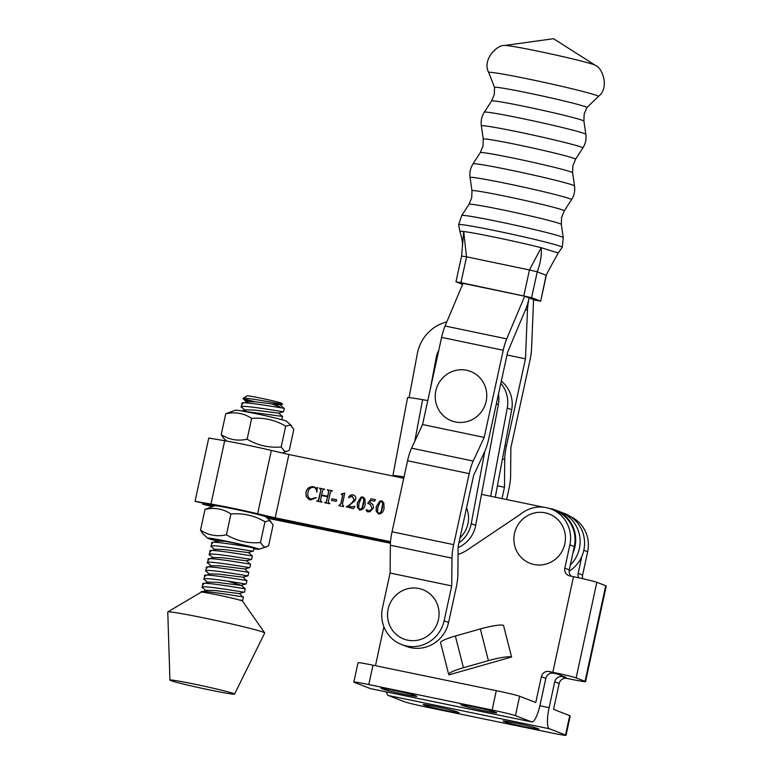 <?xml version="1.0" encoding="UTF-8"?>
<svg xmlns="http://www.w3.org/2000/svg" width="774" height="774" viewBox="0 0 774 774"><rect width="100%" height="100%" fill="white"/><g stroke="black" fill="none" stroke-linecap="round" stroke-linejoin="round"><path stroke-width="1.16" d="M425.855 705.665A17.192 0.658 -167.8 0 0 446.066 710.532A17.192 0.658 -167.8 0 0 459.021 712.68A17.192 0.658 -167.8 0 0 458.576 712.419L456.35 711.558A17.192 0.658 -167.8 0 0 438.123 707.107A17.192 0.658 -167.8 0 0 423.185 704.553A17.192 0.658 -167.8 0 0 423.63 704.804L425.855 705.665L426.039 704.795M505.77 722.161A17.192 0.658 -167.8 0 0 525.981 727.028A17.192 0.658 -167.8 0 0 538.936 729.176A17.192 0.658 -167.8 0 0 538.491 728.914L536.266 728.053A17.192 0.658 -167.8 0 0 518.038 723.603A17.192 0.658 -167.8 0 0 503.1 721.049A17.192 0.658 -167.8 0 0 503.545 721.3L505.77 722.161L505.954 721.291M393.908 690.369A17.192 0.658 12.2 0 1 414.119 695.236L416.344 696.097A17.192 0.658 12.2 0 1 416.789 696.348A17.192 0.658 12.2 0 1 401.851 693.794A17.192 0.658 12.2 0 1 383.623 689.344L381.398 688.483A17.192 0.658 12.2 0 1 380.953 688.221A17.192 0.658 12.2 0 1 393.908 690.369M473.814 706.865A17.192 0.658 12.2 0 1 494.035 711.732L496.25 712.583A17.192 0.658 12.2 0 1 496.705 712.844A17.192 0.658 12.2 0 1 481.767 710.29A17.192 0.658 12.2 0 1 463.529 705.83L461.314 704.979A17.192 0.658 12.2 0 1 460.869 704.717A17.192 0.658 12.2 0 1 473.814 706.865M519.635 696.261L515.445 715.64A19.843 0.764 -167.8 0 0 492.119 710.029L496.308 690.65A19.843 0.764 12.2 0 1 519.635 696.261L535.782 702.502L541.374 676.669A6.618 6.424 111.1 0 1 549.056 671.503L552.839 672.287L573.505 576.688L569.732 575.904A6.618 6.424 111.1 0 1 564.836 568.145L569.857 544.896A31.744 30.815 -68.9 0 0 551.107 509.05A31.744 30.815 -68.9 0 0 520.292 514.4L467.293 549.966A36.378 35.314 111.1 0 1 458.053 554.407M383.894 626.717L375.467 665.708M463.442 667.749A19.843 2.815 165.7 0 0 448.659 674.357A19.843 2.815 165.7 0 0 449.162 674.793L511.566 657.039L503.506 625.315A19.843 2.815 -14.3 0 0 480.344 628.923L455.373 636.025L463.442 667.749L488.404 660.648L480.344 628.923M515.445 715.64L531.593 721.881A19.843 4.702 101.7 0 0 531.777 721.939A19.843 4.702 101.7 0 0 540.233 704.224L545.815 678.382A6.618 6.424 111.1 0 1 553.507 673.225L557.28 674.009L566.171 677.444L562.398 676.66A6.618 6.424 -68.9 0 0 554.706 681.826L549.124 707.659A19.843 4.702 101.7 0 0 549.376 728.76L565.533 735A19.843 0.764 12.2 0 1 566.046 735.3L570.235 715.921A19.843 0.764 -167.8 0 0 569.722 715.621L553.565 709.381L559.157 683.539A6.618 6.424 111.1 0 1 566.839 678.382L570.622 679.156A19.843 0.764 -167.8 0 0 585.57 681.633A19.843 0.764 -167.8 0 0 585.047 681.343L605.723 585.734A19.843 0.764 12.2 0 1 606.236 586.034L585.57 681.633M582.861 578.71A6.618 6.424 111.1 0 1 582.619 575.024L587.65 551.765A31.744 30.815 -68.9 0 0 570.554 516.626M581.825 556.409L578.168 573.302A6.618 6.424 -68.9 0 0 578.768 577.801M549.376 728.76L388.287 695.507L404.444 701.757A19.843 0.764 12.2 0 0 427.77 707.368L551.098 732.823A19.843 0.764 12.2 0 0 566.046 735.3M388.287 695.507A19.843 4.702 -78.3 0 1 386.623 691.975M573.505 576.688A19.843 0.764 12.2 0 1 596.831 582.3L576.156 677.898L585.047 681.343M576.156 677.898A19.843 0.764 -167.8 0 0 552.839 672.287M596.831 582.3L605.723 585.734M571.367 576.243A6.618 6.424 111.1 0 1 569.277 569.867L574.308 546.608A31.744 30.815 -68.9 0 0 555.548 510.763L551.107 509.05M531.777 721.939L370.688 688.686A19.843 4.702 -78.3 0 1 370.504 688.637L531.593 721.881M353.844 682.097L358.033 662.718A19.843 0.764 12.2 0 1 372.981 665.195L368.792 684.564A19.843 0.764 -167.8 0 0 353.844 682.097A19.843 0.764 -167.8 0 0 354.357 682.387L370.504 688.637M368.792 684.564L492.119 710.029M496.308 690.65L372.981 665.195M511.566 657.039A19.843 2.815 165.7 0 0 488.404 660.648M448.659 674.357L440.59 642.633A19.843 2.815 -14.3 0 1 455.373 636.025M458.121 547.576A29.76 28.89 -68.9 0 0 475.691 525.352L498.359 404.57A29.76 28.89 -68.9 0 0 498.485 394.043M458.885 542.922A29.76 28.89 -68.9 0 0 471.25 523.63L484.824 451.29M427.79 400.584L422.594 399.665L414.777 441.277M495.283 497.208L511.701 409.727A29.76 28.89 -68.9 0 0 501.3 381.156M404.038 476.91A19.843 0.89 -169.4 0 0 392.911 475.642L407.53 397.72A19.843 0.89 10.6 0 1 422.594 399.665M446.801 321.887A39.687 38.516 -68.9 0 0 417.35 353.573L409.069 397.662M392.911 475.642A19.843 0.89 -169.4 0 0 393.424 475.952L394.401 476.329M500.836 383.285A29.76 28.89 111.1 0 1 507.26 408.004L490.687 496.26M430.267 389.235L436.333 356.92A19.843 19.263 111.1 0 1 438.752 350.428M451.735 585.918L390.106 573.041L382.482 607.909A32.411 31.463 -68.9 0 0 401.619 644.568A32.411 31.463 -68.9 0 0 406.389 645.98A32.411 31.463 -68.9 0 0 444.121 620.777L451.735 585.918L451.997 558.131A19.843 4.702 -78.2 0 1 453.68 544.654L469.208 473.63A19.843 4.702 -78.2 0 1 473.204 461.052L484.185 437.407L503.235 350.245A19.843 4.702 -78.2 0 1 506.709 338.867L524.685 296.219L463.046 283.352L524.685 296.219L533.576 299.654L531.564 348.484A19.843 4.702 101.8 0 1 529.909 360.558L510.869 447.72L510.608 475.507A19.843 4.702 101.8 0 1 508.924 488.984L506.612 499.549M390.106 573.041L390.357 545.254A19.843 4.702 -78.2 0 1 392.05 531.786L407.569 460.762A19.843 4.702 -78.2 0 1 411.575 448.175L422.556 424.539L484.185 437.407M422.556 424.539L441.606 337.377A19.843 4.702 -78.2 0 1 445.069 325.999L463.046 283.352M525.536 309.61L527.471 310.016A19.843 4.702 101.8 0 1 529.126 297.942A19.843 4.702 -78.2 0 1 525.662 309.319L507.686 351.967L488.636 439.129A19.843 4.702 -78.2 0 1 484.63 451.716L473.649 475.352L458.131 546.376L457.879 574.153A19.843 4.702 -78.2 0 1 456.186 587.63L448.572 622.499A32.411 31.463 111.1 0 1 410.839 647.703A32.411 31.463 111.1 0 1 406.069 646.29L401.619 644.568M527.471 310.016L525.469 358.836L506.419 446.008A19.843 4.702 101.8 0 0 504.725 459.485L504.474 487.262L501.997 498.591M507.018 354.985L525.469 358.836M497.421 485.791L504.474 487.262M416.915 588.182A26.451 25.677 111.1 0 1 438.829 617.507A26.451 25.677 111.1 0 1 409.698 640.504A26.451 25.677 111.1 0 1 387.774 611.179A26.451 25.677 111.1 0 1 416.915 588.182M473.727 418.763A26.451 25.677 111.1 0 1 438.577 409.581A26.451 25.677 111.1 0 1 448.252 373.455A26.451 25.677 111.1 0 1 483.411 382.637A26.451 25.677 111.1 0 1 473.727 418.763M494.547 87.404L488.713 72.495A56.144 2.129 12.3 0 1 536.769 80.786A56.144 2.129 12.3 0 1 596.957 95.579A56.144 2.129 12.3 0 1 598.389 96.46L586.866 107.576L584.157 114.078L583.906 121.121A47.253 1.79 12.3 0 0 582.677 120.444A47.253 1.79 12.3 0 0 532.928 108.186A47.253 1.79 12.3 0 0 491.587 100.949L494.296 94.447L494.547 87.394A47.253 1.79 12.3 0 1 494.547 87.394A47.253 1.79 12.3 0 1 535.25 94.447A47.253 1.79 12.3 0 1 585.647 106.841A47.253 1.79 12.3 0 1 586.866 107.576A47.253 1.79 12.3 0 1 586.856 107.586M469.015 204.259L471.724 197.747L471.976 190.704A47.253 1.79 12.3 0 1 512.678 197.757A47.253 1.79 12.3 0 1 563.075 210.151A47.253 1.79 12.3 0 1 564.294 210.876L561.585 217.388L561.334 224.431A47.253 1.79 12.3 0 0 560.105 223.754A47.253 1.79 12.3 0 0 510.356 211.495A47.253 1.79 12.3 0 0 469.015 204.259L461.759 215.472L458.634 224.644A53.038 2.012 12.3 0 1 504.551 232.626A53.038 2.012 12.3 0 1 560.889 246.49A53.038 2.012 12.3 0 1 562.263 247.293L558.257 252.982L541.2 247.709C541.8 255.294 540.475 263.334 537.233 271.838L531.603 297.661L460.936 282.645L455.963 281.804L462.6 284.406M455.963 281.804L461.594 256.03L463.713 231.532A50.358 1.906 -167.7 0 0 459.891 231.474A50.358 1.906 -167.7 0 0 459.901 231.494L458.634 224.644M461.768 256.078L466.49 256.804L463.713 231.532C475.023 232.8 517.622 241.701 541.2 247.709L529.455 269.952L466.587 256.823L460.936 282.645M533.567 299.915L540.668 301.202L546.134 275.273L537.243 271.838L529.455 269.952L523.834 295.784M546.134 275.273L551.533 265.066L546.134 275.273M540.494 301.105L531.603 297.661M369.798 502.152L373.039 504.706L373.552 507.967L369.953 511.73L367.747 511.817L365.957 510.163L366.828 509.66L368.966 511.13L372.168 508.75L370.291 504.425L367.708 503.371L371.143 498.833L375.516 499.743L374.442 501.204L370.64 500.42L369.73 502.123M367.747 511.817L367.031 511.614M367.902 511.875L366.102 510.221L366.828 509.66L367.747 510.318M368.83 511.082L372.168 508.75M348.706 497.779C349.471 495.631 350.922 494.683 353.079 494.934L352.925 494.876C355.014 495.437 355.963 496.811 355.779 498.988L354.908 500.846L348.271 506.099L351.589 506.786L354.898 506.389L353.495 508.682L346.23 506.815C349.693 505.219 352.286 502.79 354.008 499.54L352.131 496.211L348.561 497.721C349.316 495.583 350.777 494.634 352.925 494.876L353.612 495.079M331.553 500.391L331.901 498.775L336.622 499.752L336.264 501.368L331.553 500.391M317.359 487.523L316.73 492.08C316.798 489.623 315.753 488.036 313.586 487.301C310.384 487.349 308.536 489.129 308.033 492.641C307.23 495.97 308.342 498.156 311.351 499.211L316.227 497.779L310.471 499.965L309.329 499.636L306.272 496.647L305.914 492.293C306.997 488.259 309.523 486.401 313.509 486.72L316.45 488.084L317.698 487.62M314.292 487.514L313.586 487.301M310.626 499.007L316.131 497.605M315.956 487.804L316.905 488.026M214.621 505.838L195.038 501.32L208.757 438.026L224.683 440.725A39.677 1.519 12.2 0 1 271.345 450.449L288.905 454.502L275.196 517.806L390.531 541.665M572.934 552.975A32.411 31.463 -68.9 0 0 574.937 546.754A32.411 31.463 -68.9 0 0 555.79 510.153A32.411 31.463 -68.9 0 0 550.962 508.731L548.989 508.315M288.905 454.502L403.747 478.264M481.505 494.354L543.716 507.231M322.4 491.19L321.587 494.954L327.702 496.221L328.689 491.103L327.276 489.758L332.52 490.842L331.146 491.161L330.266 492.815L328.476 501.068L328.311 502.413L329.724 503.758L324.48 502.674L326.183 502.162L327.586 496.763L321.471 495.495L320.446 500.788L321.858 502.132L316.614 501.049L318.327 500.536L320.659 490.822L320.823 489.478L319.41 488.133L324.654 489.216L323.28 489.536L322.4 491.19M321.587 494.954L327.857 496.279L328.844 491.161L327.634 490.203M328.592 502.906L329.792 503.429M320.736 501.281L321.926 501.804M316.769 501.078L318.472 500.584L319.014 499.133L320.978 489.536L319.768 488.578M341.218 494.334L344.798 493.193L342.466 503.961L343.53 506.622L338.809 505.645L340.889 503.632L342.408 496.637L342.688 494.925L341.218 494.334M342.959 506.08L343.608 506.264M338.964 505.674L341.034 503.69L342.834 494.983L342.185 494.228M359.92 510.221L357.491 507.463L357.462 502.877L361.09 497.237L362.89 496.966L364.922 498.93L365.222 504.251C364.728 507.734 362.909 509.708 359.775 510.172L357.346 507.405L357.317 502.819L360.936 497.179L363.151 497.034M378.796 514.13L376.367 511.372L376.338 506.786L379.966 501.146L381.766 500.875L383.798 502.839L384.098 508.16C383.604 511.643 381.785 513.617 378.65 514.071L376.222 511.314L376.193 506.728L379.811 501.088L382.027 500.933M271.345 450.449L257.626 513.752L275.196 517.806M569.132 571.231A32.411 31.463 -68.9 0 0 583.828 550.188A32.411 31.463 -68.9 0 0 564.681 513.588L560.231 511.866A32.411 31.463 111.1 0 1 579.378 548.476A32.411 31.463 111.1 0 1 570.322 565.03A32.411 31.463 111.1 0 0 579.378 548.476A32.411 31.463 111.1 0 0 560.231 511.866L555.79 510.153M268.123 517.032L268.075 517.284A19.843 0.764 -167.8 0 1 278.301 519.248L390.473 542.458L278.301 519.248A19.843 0.764 12.2 0 1 266.382 516.626L263.237 515.89M195.038 501.32L210.963 504.029A39.677 1.519 12.2 0 1 257.626 513.752M316.885 492.138C316.953 489.681 315.898 488.094 313.741 487.359M310.703 499.036L311.506 499.269M309.406 499.665L306.272 496.647M306.417 496.705L305.914 492.293M306.059 492.351C307.143 488.317 309.677 486.459 313.654 486.778L313.509 486.72M313.654 486.778L314.554 487.039M316.111 487.862L316.605 488.142L316.111 487.862M317.05 488.084L317.504 487.572M328.553 490.668L327.779 490.261L328.553 490.668M327.431 489.816L332.52 490.871M328.737 502.965L329.521 503.371L328.737 502.965M325.138 502.461L326.183 502.162M326.328 502.21L327.586 496.763M320.881 501.339L321.645 501.746L320.881 501.339M320.697 489.042L319.914 488.636L320.697 489.042M319.565 488.191L324.654 489.245M331.698 500.42L331.901 498.775M332.046 498.833L336.613 499.781M341.315 494.006L344.478 493.135M343.027 506.109L343.608 506.283M342.834 494.983L342.34 494.286L342.834 494.983M348.271 506.099L351.744 506.844L354.55 506.312M346.375 506.864C349.838 505.277 352.431 502.848 354.163 499.588L354.008 499.54M354.163 499.588L352.276 496.269M353.079 494.934L353.679 495.108M359.765 509.592L362.3 508.054L363.722 503.516L363.587 498.001L361.4 497.808L359.02 503.41L358.691 507.899L359.92 509.631L362.155 507.996L363.944 499.675L362.609 497.45M367.863 503.419L371.143 498.833M371.288 498.891L375.496 499.762M372.313 508.808L370.291 504.425M370.436 504.484L369.15 503.826M378.641 513.501L381.176 511.962L382.598 507.415L382.462 501.91L380.276 501.707L377.896 507.318L377.567 511.798L378.796 513.539L381.031 511.904L382.811 503.584L381.485 501.349M267.552 518.377A39.677 1.519 -167.8 0 0 271.2 518.996L390.425 543.242M268.075 517.284L265.946 516.916M213.905 506.07L202.788 504.319L212.386 506.554M202.991 503.381L202.788 504.319M291.527 425.729L286.603 421.279A26.21 1.006 -167.8 0 0 285.964 420.959A26.21 1.006 -167.8 0 0 259.029 414.342A26.21 1.006 -167.8 0 0 235.48 410.201L225.747 413.751L221.229 434.591C229.065 439.738 237.695 441.277 247.129 439.216C257.665 445.408 269.013 448.001 281.175 446.995L284.648 451.31L287.067 451.31L289.321 450.139L293.83 429.309L290.356 424.984L285.683 426.155L281.175 446.995M226.763 441.093L223.531 438.161L221.229 434.591M285.683 426.155C275.147 419.963 263.799 417.37 251.647 418.386L247.129 439.216M251.647 418.386C243.81 413.239 235.18 411.691 225.747 413.751M239.398 593.503L242.833 596.88C237.908 596.222 197.525 589.149 201.279 592.294M202.691 587.94C195.58 583.983 238.489 591.413 243.849 592.168L239.379 593.59L215.037 590.533L206.726 590.33L201.163 592.158A21.159 0.813 12.2 0 1 201.182 592.139A21.159 0.813 12.2 0 1 216.633 594.722A21.159 0.813 12.2 0 1 239.379 600.005L242.668 600.401L243.442 596.889M273.503 402.615L280.285 404.841L283.71 408.208C278.35 407.453 235.441 400.023 242.552 403.98M241.798 407.472C234.686 403.525 277.585 410.946 282.955 411.71L283.574 411.72L284.329 408.227M248.628 401.503L243.578 399.278L243.617 398.329A21.159 0.813 -167.8 0 0 243.171 398.378A21.159 0.813 -167.8 0 0 243.142 398.397L243.094 398.658M243.22 398.494A21.159 0.813 -167.8 0 0 243.694 398.716A21.159 0.813 -167.8 0 0 255.391 401.812M281.842 419.702L282.549 416.422L242.533 411.091M211.583 546.928C204.471 542.971 247.37 550.391 252.74 551.156L248.261 552.578L223.928 549.521L215.617 549.308L210.073 551.011L209.319 554.513L213.663 558.364M209.802 555.132C202.691 551.175 245.6 558.596 250.96 559.36L251.579 559.37L252.334 555.877L251.714 555.867C246.355 555.103 203.446 547.682 210.557 551.63M246.509 560.695L249.944 564.062C244.574 563.308 201.666 555.887 208.787 559.834M208.022 563.327C200.911 559.379 243.82 566.8 249.18 567.565L249.799 567.574L250.553 564.082M244.729 568.9L248.164 572.267C242.794 571.512 199.895 564.082 207.006 568.039M206.252 571.531C199.131 567.584 242.039 575.005 247.409 575.769L248.019 575.779L248.773 572.286M242.959 577.104L246.384 580.471C241.024 579.707 198.115 572.286 205.226 576.243M204.471 579.736C197.36 575.788 240.259 583.209 245.629 583.964L241.149 585.386L216.817 582.338L208.506 582.125L202.982 583.78L202.208 587.321L206.552 591.172M244.449 592.197L245.223 588.685L244.603 588.675C239.243 587.911 196.335 580.49 203.446 584.447M243.578 399.278L243.617 398.329L243.578 399.278M243.171 398.378L247.1 395.853A17.86 0.687 12.2 0 1 262.918 398.61A17.86 0.687 12.2 0 1 281.513 403.167A17.86 0.687 12.2 0 1 281.978 403.409L282.549 404.299L280.256 404.928L255.923 401.87L247.603 401.658L242.088 403.322L241.314 406.863M245.658 410.713L241.314 406.853M253.495 547.663C248.135 546.899 205.226 539.478 212.337 543.425M225.176 541.268L217.388 541.103L211.873 542.768L211.099 546.309L215.433 550.159M251.56 559.389L246.49 560.782L222.148 557.725L213.837 557.512L208.312 559.176L207.538 562.717L211.882 566.568M249.779 567.584L244.71 568.987L220.367 565.929L212.057 565.717L206.532 567.381L205.768 570.912L210.102 574.772M247.999 575.788L242.93 577.181L218.587 574.134L210.276 573.921L204.762 575.575L203.988 579.116L208.322 582.967M282.549 404.299L282.2 404.251C279.114 403.66 247.409 397.575 243.617 398.329M233.709 693.591A33.069 1.267 12.2 0 1 234.561 694.094A33.069 1.267 12.2 0 1 205.691 689.112A33.069 1.267 12.2 0 1 170.783 680.569A33.069 1.267 12.2 0 1 169.932 680.085A33.069 1.267 12.2 0 1 198.502 684.98A33.069 1.267 12.2 0 1 233.709 693.591M169.932 680.085L167.764 612.002A49.604 1.896 12.2 0 1 167.823 611.915A49.604 1.896 12.2 0 1 211.844 619.597A49.604 1.896 12.2 0 1 263.431 632.252A49.604 1.896 12.2 0 1 264.698 632.909A49.604 1.896 12.2 0 1 264.718 633.006L234.561 694.094M239.379 600.005A21.159 0.813 12.2 0 1 241.972 600.817A21.159 0.813 12.2 0 1 242.514 601.098L264.698 632.909M280.12 406.921L271.819 403.931M247.603 401.658L247.428 402.509L243.394 399.132M283.545 411.729L278.485 413.132L254.143 410.075L245.832 409.862L241.827 410.965M213.179 538.578L218.075 542.516M227.633 581.11L241.178 585.308L245.213 588.666M270.813 521.328L265.888 516.868A26.21 1.006 -167.8 0 0 265.25 516.558A26.21 1.006 -167.8 0 0 238.315 509.94A26.21 1.006 -167.8 0 0 214.766 505.79L205.033 509.35L200.514 530.18C208.351 535.327 216.981 536.866 226.414 534.805C236.95 540.997 248.299 543.59 260.461 542.584L263.934 546.908L266.353 546.899L268.607 545.738L273.116 524.898L269.642 520.583L264.969 521.753L260.461 542.584M253.882 548.747A26.21 1.006 -167.8 0 0 258.864 549.288A26.21 1.006 -167.8 0 0 258.255 548.843A26.21 1.006 -167.8 0 0 229.626 541.877A26.21 1.006 -167.8 0 0 207.742 538.211A26.21 1.006 -167.8 0 0 208.38 538.53A26.21 1.006 -167.8 0 0 215.578 540.591M207.742 538.211L202.817 533.76L200.514 530.18M264.969 521.753C254.433 515.561 243.084 512.969 230.933 513.975L226.414 534.805M230.933 513.975C223.096 508.828 214.466 507.289 205.033 509.35M214.92 539.671A18.847 0.726 12.2 0 1 236.786 543.716L253.998 548.186M565.436 537.524A26.451 25.677 111.1 0 1 540.252 564.991A26.451 25.677 111.1 0 1 513.888 539.788A26.451 25.677 111.1 0 1 539.072 512.33A26.451 25.677 111.1 0 1 565.436 537.524M466.538 507.918A26.451 25.677 111.1 0 1 467.989 523.543A26.451 25.677 111.1 0 1 459.988 537.862M569.722 715.621L565.533 735M554.706 681.826L559.157 683.539M562.398 676.66L566.839 678.382M578.168 573.302L582.619 575.024M583.809 550.285L587.65 551.765M541.374 676.669L545.815 678.382M549.056 671.503L553.507 673.225M564.836 568.145L569.277 569.867M569.857 544.896L574.308 546.608M539.884 705.753L549.124 707.659M463.529 705.83L463.723 704.959M383.623 689.344L383.807 688.473M471.25 523.63L475.691 525.352M496.357 403.796L498.359 404.57M507.26 408.004L511.701 409.727M436.333 356.92L437.252 357.269M390.357 545.254L451.997 558.131M392.05 531.786L453.68 544.654M407.569 460.762L469.208 473.63M411.575 448.175L473.204 461.052M441.606 337.377L503.235 350.245M445.069 325.999L506.709 338.867M444.121 620.777L448.572 622.499M504.948 445.698L506.419 446.008M502.452 459.001L504.725 459.485M480.296 152.604L483.005 146.093L483.257 139.049A47.253 1.79 12.3 0 1 523.959 146.102A47.253 1.79 12.3 0 1 574.366 158.496A47.253 1.79 12.3 0 1 575.585 159.221L572.876 165.733L572.625 172.776L574.54 186.002A51.955 1.964 12.3 0 0 573.186 185.257A51.955 1.964 12.3 0 0 518.493 171.78A51.955 1.964 12.3 0 0 473.04 163.827L480.296 152.604A47.253 1.79 12.3 0 1 521.637 159.841A47.253 1.79 12.3 0 1 571.396 172.099A47.253 1.79 12.3 0 1 572.625 172.776M595.129 65.229L553.555 38.7L504.706 45.473A46.527 1.761 12.3 0 1 547.141 53.125A46.527 1.761 12.3 0 1 594.122 64.764A46.527 1.761 12.3 0 1 595.129 65.229C602.491 67.512 609.806 87.888 598.389 96.46M484.331 112.172A51.955 1.964 12.3 0 1 529.774 120.125A51.955 1.964 12.3 0 1 584.476 133.602A51.955 1.964 12.3 0 1 585.821 134.347C586.479 139.262 585.483 143.809 582.841 148.008A51.955 1.964 12.3 0 0 581.497 147.205A51.955 1.964 12.3 0 0 526.088 133.583A51.955 1.964 12.3 0 0 481.341 125.823C480.693 120.918 481.68 116.361 484.331 112.172L491.587 100.949M471.976 190.704L470.06 177.478A51.955 1.964 12.3 0 1 514.807 185.228A51.955 1.964 12.3 0 1 570.215 198.86A51.955 1.964 12.3 0 1 571.551 199.663C574.202 195.464 575.188 190.917 574.54 186.002M461.759 215.472A51.955 1.964 12.3 0 1 507.202 223.434A51.955 1.964 12.3 0 1 561.895 236.912A51.955 1.964 12.3 0 1 563.249 237.657L562.263 247.293M224.683 440.725L210.963 504.029M488.713 72.495C481.912 59.937 497.063 44.476 504.706 45.473M483.257 139.049L481.341 125.823M470.06 177.478C469.402 172.563 470.399 168.016 473.04 163.827M561.334 224.431L563.249 237.657M564.294 210.876L571.551 199.663M575.585 159.221L582.841 148.008M583.906 121.121L585.821 134.347M558.277 252.963L551.533 265.066M462.494 245.464C462.649 242.262 461.778 237.599 459.891 231.474M540.668 301.202L546.289 275.447M282.026 452.916L287.067 451.31M254.046 547.973L253.35 551.165M247.003 580.49L246.238 583.983M201.182 592.139L167.823 611.915M282.539 416.412L278.505 413.045M252.324 555.858L248.29 552.491M242.668 600.401L241.623 600.692M258.864 549.288L266.353 546.899"/></g></svg>
